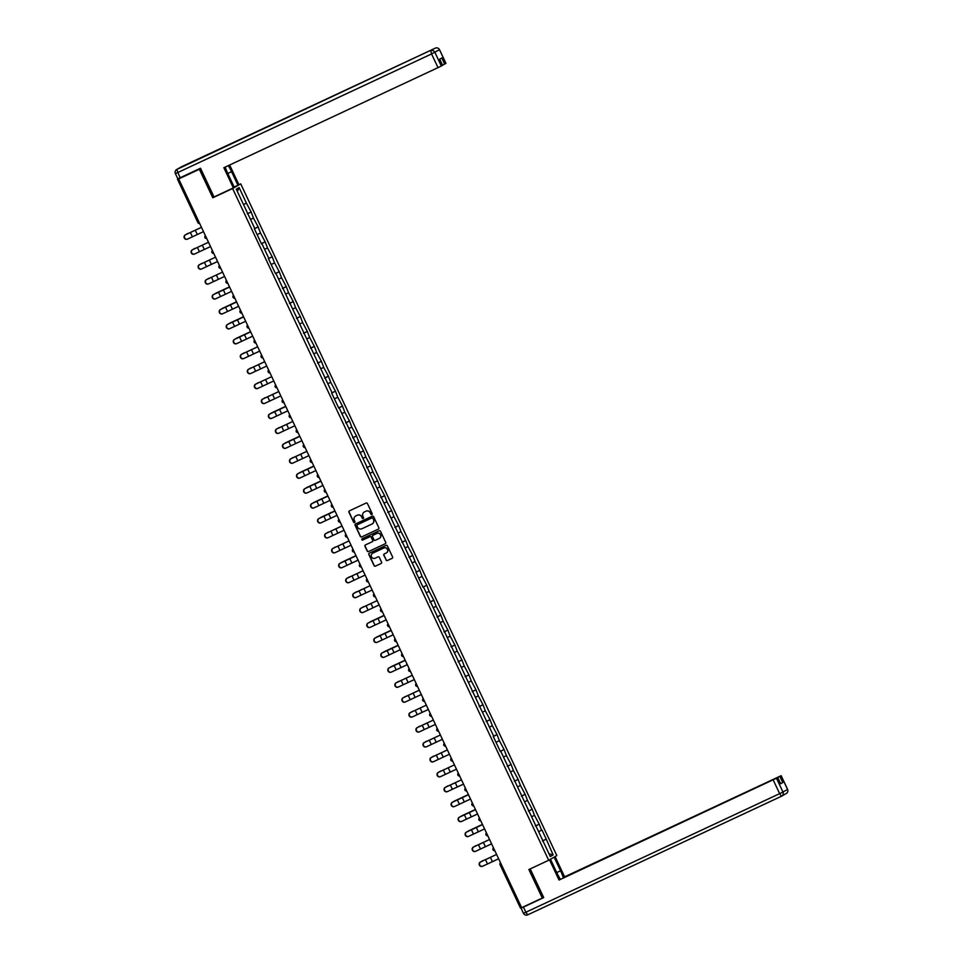 <?xml version="1.0" encoding="UTF-8"?>
<svg xmlns="http://www.w3.org/2000/svg" width="963" height="963" viewBox="0 0 963 963"><rect width="100%" height="100%" fill="white"/><g stroke="black" fill="none" stroke-linecap="round" stroke-linejoin="round"><path stroke-width="1.44" d="M371.814 514.519A0.722 0.71 -119.9 0 0 372.151 513.556L367.457 503.577A1.035 1.023 -119.9 0 0 366.084 503.059L349.425 510.859A1.035 1.023 -119.9 0 0 348.931 512.232L353.638 522.211A0.722 0.71 -119.9 0 0 354.649 522.536A0.722 0.71 -119.9 0 0 354.926 521.609L354.324 520.309A3.322 3.274 -119.9 0 1 355.865 515.915L357.261 515.265A3.322 3.274 -119.9 0 1 361.643 516.89L362.244 518.19A0.722 0.71 -119.9 0 0 363.256 518.515A0.722 0.71 -119.9 0 0 363.545 517.576L362.931 516.288A3.322 3.274 -119.9 0 1 364.483 511.895L365.868 511.245A3.322 3.274 -119.9 0 1 370.249 512.87L370.851 514.158A0.722 0.71 -119.9 0 0 371.814 514.519M386.067 560.033A1.035 1.023 -119.9 0 0 387.427 560.538L392.11 558.359A1.035 1.023 -119.9 0 0 392.591 556.987L387.367 545.901A1.035 1.023 -119.9 0 0 386.007 545.395L369.335 553.183A1.035 1.023 -119.9 0 0 368.853 554.556L374.065 565.642A1.035 1.023 -119.9 0 0 375.438 566.148L381.083 563.511A1.035 1.023 -119.9 0 0 381.565 562.139L379.338 557.384A1.035 1.023 -119.9 0 0 377.965 556.879L375.173 558.191A2.781 2.733 -119.9 0 1 371.562 556.939A2.781 2.733 -119.9 0 1 372.801 553.159L383.78 548.031A2.781 2.733 -119.9 0 1 387.379 549.283A2.781 2.733 -119.9 0 1 386.139 553.063L384.309 553.918A1.035 1.023 -119.9 0 0 383.828 555.29L386.223 559.936A1.035 1.023 -119.9 0 0 387.595 560.442L392.266 558.263M200.641 168.525L199.365 169.259L212.787 197.788L232.601 188.519L548.693 860.272L528.88 869.529L542.301 898.046L521.645 907.7L178.697 178.913L180.213 178.047L178.769 178.877M199.365 169.259L178.697 178.913M378.351 529.132A1.035 1.023 -119.9 0 0 378.844 527.76L373.62 516.674A1.035 1.023 -119.9 0 0 372.26 516.168L355.588 523.956A1.035 1.023 -119.9 0 0 355.106 525.329L360.318 536.415A1.035 1.023 -119.9 0 0 361.691 536.921L378.507 529.048L361.691 536.921M380.493 531.287L385.718 542.374A1.035 1.023 -119.9 0 1 385.236 543.746L368.564 551.534A1.035 1.023 -119.9 0 1 367.192 551.029L364.965 546.286A1.035 1.023 -119.9 0 1 365.446 544.914L372.2 541.748A1.035 1.023 -119.9 0 0 372.693 540.375L371.212 537.234A1.035 1.023 -119.9 0 0 369.84 536.728L362.798 540.014A0.722 0.71 -119.9 0 1 361.859 539.689A0.722 0.71 -119.9 0 1 362.184 538.702L379.133 530.782A1.035 1.023 -119.9 0 1 380.493 531.287M232.601 188.519L240.714 183.849L556.819 855.589L548.693 860.272M542.41 840.904L546.238 839.122L541.952 830.022L538.606 831.683M546.238 839.122L553.135 854.915L550.306 856.54L500.832 751.393M493.357 736.659L500.411 751.646M493.802 736.466L423.539 587.141M416.064 572.407L423.118 587.394M416.51 572.215L339.217 407.963M331.754 393.229L338.795 408.204M332.199 393.036L275.984 273.576M268.508 258.842L275.562 273.817M268.954 258.65L261.924 243.711M254.461 228.977L261.503 243.952M254.906 228.785L236.284 189.205L239.101 187.58L246.42 203.133L243.495 204.541M247.298 213.762L251.126 211.98L246.42 203.133M251.126 211.98L253.45 218.059L250.524 219.48M254.328 228.7L258.156 226.907L253.45 218.059M258.156 226.907L260.479 232.998L257.554 234.406M261.358 243.627L265.174 241.845L260.479 232.998M265.174 241.845L267.497 247.924L264.572 249.345M268.376 258.566L272.204 256.772L267.497 247.924M272.204 256.772L274.527 262.863L271.602 264.271M275.406 273.492L279.234 271.71L274.527 262.863M279.234 271.71L281.557 277.789L278.632 279.198M282.436 288.431L286.252 286.637L281.557 277.789M286.252 286.637L288.587 292.728L285.662 294.136M289.466 303.357L293.282 301.575L288.587 292.728M293.282 301.575L295.605 307.654L292.68 309.063M296.484 318.296L300.312 316.502L295.605 307.654M300.312 316.502L302.635 322.581L299.71 324.001M303.514 333.222L307.341 331.441L302.635 322.581M307.341 331.441L309.665 337.519L306.74 338.928M310.543 348.149L314.359 346.367L309.665 337.519M314.359 346.367L316.683 352.446L313.757 353.866M317.561 363.087L321.389 361.306L316.683 352.446M321.389 361.306L323.712 367.385L320.787 368.793M324.591 378.014L328.419 376.232L323.712 367.385M328.419 376.232L330.742 382.311L327.817 383.731M331.621 392.952L335.437 391.159L330.742 382.311M335.437 391.159L337.772 397.25L334.835 398.658M338.639 407.879L342.467 406.097L337.772 397.25M342.467 406.097L344.79 412.176L341.865 413.596M345.669 422.817L349.497 421.024L344.79 412.176M349.497 421.024L351.82 427.115L348.895 428.523M352.699 437.744L356.515 435.962L351.82 427.115M356.515 435.962L358.85 442.041L355.925 443.449M359.729 452.682L363.545 450.889L358.85 442.041M363.545 450.889L365.868 456.968L362.943 458.388M366.747 467.609L370.574 465.827L365.868 456.968M370.574 465.827L372.898 471.906L369.973 473.315M373.776 482.535L377.604 480.754L372.898 471.906M377.604 480.754L379.928 486.833L377.002 488.253M380.806 497.474L384.622 495.692L379.928 486.833M384.622 495.692L386.945 501.771L384.02 503.18M387.824 512.4L391.652 510.619L386.945 501.771M391.652 510.619L393.975 516.698L391.05 518.118M394.854 527.339L398.682 525.545L393.975 516.698M398.682 525.545L401.005 531.636L398.08 533.045M401.884 542.265L405.7 540.484L401.005 531.636M405.7 540.484L408.035 546.563L405.11 547.983M408.914 557.204L412.73 555.41L408.035 546.563M412.73 555.41L415.053 561.501L412.128 562.91M415.932 572.13L419.76 570.349L415.053 561.501M419.76 570.349L422.083 576.428L419.158 577.836M422.962 587.069L426.79 585.275L422.083 576.428M426.79 585.275L429.113 591.354L426.188 592.775M429.992 601.995L433.807 600.214L429.113 591.354M433.807 600.214L436.131 606.293L433.206 607.701M437.009 616.934L440.837 615.14L436.131 606.293M440.837 615.14L443.161 621.219L440.235 622.64M444.039 631.86L447.867 630.079L443.161 621.219M447.867 630.079L450.19 636.158L447.265 637.566M451.069 646.787L454.885 645.005L450.19 636.158M454.885 645.005L457.22 651.084L454.295 652.505M458.099 661.725L461.915 659.932L457.22 651.084M461.915 659.932L464.238 666.023L461.313 667.431M465.117 676.652L468.945 674.87L464.238 666.023M468.945 674.87L471.268 680.949L468.343 682.37M472.147 691.59L475.975 689.797L471.268 680.949M475.975 689.797L478.298 695.888L475.373 697.296M479.177 706.517L482.993 704.735L478.298 695.888M482.993 704.735L485.316 710.814L482.391 712.223M486.195 721.456L490.023 719.662L485.316 710.814M490.023 719.662L492.346 725.741L489.421 727.161M493.225 736.382L497.052 734.6L492.346 725.741M497.052 734.6L499.376 740.679L496.451 742.088M500.254 751.321L504.07 749.527L499.376 740.679M504.07 749.527L506.406 755.606L503.48 757.026M507.284 766.247L511.1 764.466L506.406 755.606M511.1 764.466L513.423 770.544L510.498 771.953M514.302 781.174L518.13 779.392L513.423 770.544M518.13 779.392L520.453 785.471L517.528 786.891M521.332 796.112L525.16 794.319L520.453 785.471M525.16 794.319L527.483 800.409L524.558 801.818M528.362 811.039L532.178 809.257L527.483 800.409M532.178 809.257L534.501 815.336L531.576 816.756M535.38 825.977L539.208 824.184L534.501 815.336M539.208 824.184L541.531 830.275M538.786 824.436L535.428 826.061M531.757 809.498L528.398 811.123M524.727 794.571L521.368 796.196M517.709 779.633L514.338 781.258M510.679 764.706L507.32 766.331M503.649 749.768L500.291 751.393M496.631 734.841L493.261 736.466M489.601 719.903L486.243 721.528M482.571 704.976L479.213 706.601M475.541 690.05L472.183 691.675M468.524 675.111L465.153 676.736M461.494 660.185L458.135 661.81M454.464 645.246L451.105 646.871M447.446 630.32L444.075 631.945M440.416 615.381L437.058 617.006M433.386 600.455L430.028 602.08M426.368 585.516L422.998 587.141M419.338 570.59L415.968 572.215M412.308 555.663L408.95 557.276M405.279 540.725L401.92 542.35M398.261 525.798L394.89 527.423M391.231 510.859L387.872 512.485M384.201 495.933L380.842 497.558M377.183 480.994L373.813 482.619M370.153 466.068L366.783 467.693M363.123 451.129L359.765 452.754M356.093 436.203L352.735 437.828M349.075 421.264L345.705 422.889M342.046 406.338L338.687 407.963M335.016 391.411L331.657 393.036M327.998 376.473L324.627 378.098M320.968 361.546L317.609 363.171M313.938 346.608L310.58 348.233M306.908 331.681L303.55 333.306M299.89 316.743L296.52 318.368M292.86 301.816L289.502 303.441M285.83 286.878L282.472 288.503M278.813 271.951L275.442 273.576M271.783 257.025L268.424 258.65M264.753 242.086L261.394 243.711M257.723 227.16L254.364 228.785M250.705 212.221L247.335 213.846M180.286 177.686L178.709 178.745M239.101 187.58L237.367 191.517M542.301 898.046L543.577 897.311M521.585 907.567L520.465 908.073L500.086 864.702A1.589 1.565 60.1 0 1 500.507 862.788A1.589 1.589 0 0 0 500.062 864.714L500.074 864.702M227.762 173.448L231.565 171.667L237.969 185.257L240.714 183.849M545.816 839.363L542.446 840.988M553.135 854.915L549.018 853.796M212.787 197.788L215.134 196.428M371.947 514.435A0.722 0.71 -119.9 0 1 371.02 514.061L370.406 512.773A3.322 3.274 -119.9 0 0 366.036 511.148L365.868 511.245M364.315 511.979A3.322 3.274 -119.9 0 1 364.64 511.798L366.036 511.148M355.708 515.999A3.322 3.274 -119.9 0 1 356.033 515.831L357.417 515.181A3.322 3.274 -119.9 0 1 361.799 516.794L362.401 518.094A0.722 0.71 -119.9 0 0 363.328 518.455M349.425 510.847A1.035 1.023 -119.9 0 0 349.1 512.135L353.794 522.115A0.722 0.71 -119.9 0 0 354.721 522.488M355.6 523.956A1.035 1.023 -119.9 0 0 355.263 525.244L360.487 536.331A1.035 1.023 -119.9 0 0 361.847 536.836M372.813 518.323A0.722 0.71 -119.9 0 0 371.85 517.962L357.225 524.799A0.722 0.71 -119.9 0 0 356.888 525.762L357.526 527.122A3.322 3.274 -119.9 0 0 361.907 528.747L371.911 524.077A3.322 3.274 -119.9 0 0 373.451 519.683L372.97 518.226A0.722 0.71 -119.9 0 0 372.019 517.865L371.85 517.962M357.285 524.763A0.722 0.71 -119.9 0 1 357.381 524.703L372.019 517.865M372.224 523.896A3.322 3.274 -119.9 0 0 373.62 519.587L373.451 519.683M372.97 518.226L373.62 519.587M385.236 543.746L368.564 551.534M365.459 544.914A1.035 1.023 -119.9 0 0 365.121 546.19L367.36 550.932A1.035 1.023 -119.9 0 0 368.721 551.438M372.368 541.663A1.035 1.023 -119.9 0 0 372.85 540.291L371.369 537.137A1.035 1.023 -119.9 0 0 369.997 536.632L362.798 540.014M362.22 538.678A0.722 0.71 -119.9 0 0 362.967 539.918M379.217 538.473A2.781 2.733 -119.9 0 0 380.457 534.694A2.781 2.733 -119.9 0 0 376.858 533.454L372.994 535.259A1.035 1.023 -119.9 0 0 372.5 536.632L373.981 539.774A1.035 1.023 -119.9 0 0 375.353 540.279L379.217 538.473M379.506 538.317A2.781 2.733 -119.9 0 0 380.626 534.609A2.781 2.733 -119.9 0 0 377.014 533.358L376.858 533.454M373.15 535.163L372.994 535.259A1.035 1.023 -119.9 0 1 373.15 535.163L377.014 533.358M384.321 553.918A1.035 1.023 -119.9 0 0 383.996 555.194L386.223 559.936M386.428 552.906A2.781 2.733 -119.9 0 0 387.547 549.199A2.781 2.733 -119.9 0 0 383.936 547.947L383.78 548.031M372.681 553.219A2.781 2.733 -119.9 0 1 372.97 553.075L383.936 547.947M369.347 553.171A1.035 1.023 -119.9 0 0 369.01 554.459L374.234 565.546A1.035 1.023 -119.9 0 0 375.594 566.051L381.083 563.511M187.785 233.491A2.383 1.95 63.6 0 1 187.881 233.443L187.171 233.792A2.383 1.95 -116.4 0 0 186.581 234.262M187.388 239.149A2.383 2.299 -112 0 1 184.27 237.909A2.383 2.299 -112 0 1 185.365 234.84L185.69 234.707A2.383 2.299 68 0 0 184.595 237.789A2.383 2.299 68 0 0 187.713 239.017L203.506 231.638M185.69 234.707L201.484 227.328M201.472 227.304L185.365 234.84M225.234 167.068A11.905 2.095 65 0 0 227.918 173.773L234.31 187.364L233.359 187.917L223.849 167.718L438.009 67.639L431.568 53.952L177.782 172.546L180.213 177.722L200.497 168.236L214.015 196.958L233.359 187.917M231.565 171.667A11.905 2.095 65 0 0 228.303 165.636M238.92 184.715L229.651 165.01M234.153 187.039L237.969 185.257M444.689 64.1L441.8 57.973L439.682 59.2L442.607 65.291L441.331 66.038L434.891 52.351A3.178 3.13 -119.9 0 0 430.702 50.798L431.568 53.952L439.525 49.679A3.178 3.178 0 0 0 435.312 48.15L176.927 169.392L435.3 48.15A3.178 3.13 60.1 0 1 439.477 49.703L445.965 63.365L442.535 65.159M441.331 66.038L438.009 67.639M180.213 177.722L177.878 178.757M553.496 857.503L555.109 856.649L564.619 876.836L781.162 775.684L779.886 776.431L782.763 782.558L780.608 783.605M554.158 857.19L560.55 870.793A11.905 2.095 65 0 1 563.367 877.919M548.886 860.152L550.499 859.297L556.891 872.887A11.905 2.095 65 0 0 560.406 879.303M549.548 859.851L559.046 880.05L777.803 777.623L780.644 783.774L782.763 782.558M563.812 877.714L564.619 876.836M554.459 856.95L555.109 856.649M549.849 859.598L550.499 859.297M559.046 880.05L777.803 777.623M521.043 908.157L523.427 907.086L525.858 912.25L523.475 913.321L521.043 908.157L522.56 907.278M776.611 778.14L563.656 877.389M776.563 778.032L779.886 776.431M523.427 907.086L543.71 897.6L530.216 868.903M777.755 777.647L780.68 783.75M194.815 248.418A2.383 1.95 63.6 0 1 194.863 248.394L194.201 248.731A2.383 1.95 -116.4 0 0 193.611 249.188M194.153 248.743L194.863 248.394A2.383 1.95 63.6 0 1 194.911 248.37L194.201 248.731M201.845 263.356A2.383 1.95 63.6 0 1 201.929 263.308L201.231 263.657A2.383 1.95 -116.4 0 0 200.629 264.115M208.875 278.283A2.383 1.95 63.6 0 1 208.959 278.235L208.249 278.584A2.383 1.95 -116.4 0 0 207.659 279.053M215.893 293.209A2.383 1.95 63.6 0 1 215.989 293.173L229.495 286.866M229.507 286.89L215.279 293.522A2.383 1.95 -116.4 0 0 214.689 293.98M222.922 308.148A2.383 1.95 63.6 0 1 222.971 308.124L236.525 301.792M236.537 301.816L222.309 308.449A2.383 1.95 -116.4 0 0 221.719 308.918M222.26 308.473L222.971 308.124A2.383 1.95 63.6 0 1 223.007 308.1L222.309 308.449M194.418 254.076A2.383 2.299 -112 0 1 191.3 252.848A2.383 2.299 -112 0 1 192.383 249.766L192.708 249.634A2.383 2.299 68 0 0 191.625 252.715A2.383 2.299 68 0 0 194.743 253.943L210.536 246.564M192.708 249.634L208.514 242.255L192.383 249.766M201.448 269.002A2.383 2.299 -112 0 1 198.318 267.774A2.383 2.299 -112 0 1 199.413 264.705L199.738 264.572A2.383 2.299 68 0 0 198.643 267.642A2.383 2.299 68 0 0 201.773 268.882L217.566 261.503M199.738 264.572L215.531 257.193L199.413 264.705M208.465 283.941A2.383 2.299 -112 0 1 205.348 282.713A2.383 2.299 -112 0 1 206.443 279.631L206.768 279.499A2.383 2.299 68 0 0 205.673 282.58A2.383 2.299 68 0 0 208.79 283.808L224.584 276.429M206.768 279.499L222.561 272.12L206.443 279.631M215.495 298.867A2.383 2.299 -112 0 1 212.378 297.639A2.383 2.299 -112 0 1 213.473 294.558L213.798 294.437A2.383 2.299 68 0 0 212.703 297.507A2.383 2.299 68 0 0 215.82 298.735L231.614 291.368M213.798 294.437L229.591 287.058M229.579 287.034L213.473 294.558M222.525 313.806A2.383 2.299 -112 0 1 219.395 312.578A2.383 2.299 -112 0 1 220.491 309.496L220.816 309.364A2.383 2.299 68 0 0 219.72 312.445A2.383 2.299 68 0 0 222.85 313.673L238.643 306.294M220.816 309.364L236.609 301.985L220.491 309.496M229.952 323.074A2.383 1.95 63.6 0 1 230.037 323.038L243.555 316.731M243.555 316.743L229.326 323.387A2.383 1.95 -116.4 0 0 228.737 323.845M229.543 328.732A2.383 2.299 -112 0 1 226.425 327.504A2.383 2.299 -112 0 1 227.521 324.423L227.846 324.29A2.383 2.299 68 0 0 226.75 327.372A2.383 2.299 68 0 0 229.868 328.6L245.673 321.233M227.846 324.29L243.639 316.923M243.627 316.899L227.521 324.423M236.97 338.013A2.383 1.95 63.6 0 1 237.067 337.965L250.573 331.657M250.585 331.681L236.356 338.314A2.383 1.95 -116.4 0 0 235.766 338.783M236.573 343.671A2.383 2.299 -112 0 1 233.455 342.443A2.383 2.299 -112 0 1 234.551 339.361L234.876 339.229A2.383 2.299 68 0 0 233.78 342.31A2.383 2.299 68 0 0 236.898 343.538L252.691 336.159M234.876 339.229L250.669 331.85M250.657 331.826L234.551 339.361M244 352.94A2.383 1.95 63.6 0 1 244.096 352.903L243.386 353.252A2.383 1.95 -116.4 0 0 242.796 353.71M243.603 358.597A2.383 2.299 -112 0 1 240.485 357.369A2.383 2.299 -112 0 1 241.569 354.288L241.894 354.155A2.383 2.299 68 0 0 240.798 357.237A2.383 2.299 68 0 0 243.928 358.465L259.721 351.086M241.894 354.155L257.699 346.788M257.687 346.764L241.569 354.288M251.03 367.878A2.383 1.95 63.6 0 1 251.114 367.83L250.416 368.179A2.383 1.95 -116.4 0 0 249.814 368.648M250.633 373.536A2.383 2.299 -112 0 1 247.503 372.296A2.383 2.299 -112 0 1 248.598 369.226L248.923 369.094A2.383 2.299 68 0 0 247.828 372.175A2.383 2.299 68 0 0 250.946 373.403L266.751 366.024M248.923 369.094L264.717 361.715M264.705 361.691L248.598 369.226M257.386 383.13L258.096 382.78A2.383 1.95 63.6 0 1 258.144 382.756L257.434 383.118A2.383 1.95 -116.4 0 0 256.844 383.575M257.651 388.462A2.383 2.299 -112 0 1 254.533 387.234A2.383 2.299 -112 0 1 255.628 384.153L255.953 384.02A2.383 2.299 68 0 0 254.858 387.102A2.383 2.299 68 0 0 257.976 388.33L273.769 380.951M255.953 384.02L271.747 376.653L255.628 384.153M265.078 397.743A2.383 1.95 63.6 0 1 265.174 397.695L264.464 398.044A2.383 1.95 -116.4 0 0 263.874 398.501M264.681 403.389A2.383 2.299 -112 0 1 261.563 402.161A2.383 2.299 -112 0 1 262.658 399.091L262.983 398.959A2.383 2.299 68 0 0 261.888 402.028A2.383 2.299 68 0 0 265.006 403.268L280.799 395.889M262.983 398.959L278.776 391.58L262.658 399.091M272.108 412.67A2.383 1.95 63.6 0 1 272.156 412.646L285.71 406.326L271.494 412.983A2.383 1.95 -116.4 0 0 270.904 413.44M271.446 412.995L272.156 412.646A2.383 1.95 63.6 0 1 272.192 412.621L271.494 412.983M271.71 418.327A2.383 2.299 -112 0 1 268.581 417.099A2.383 2.299 -112 0 1 269.676 414.018L270.001 413.885A2.383 2.299 68 0 0 268.906 416.967A2.383 2.299 68 0 0 272.035 418.195L287.829 410.816M270.001 413.885L285.794 406.506L269.676 414.018M279.222 427.56L279.174 427.584A2.383 1.95 63.6 0 1 279.222 427.56L278.512 427.909A2.383 1.95 -116.4 0 0 277.922 428.366M278.728 433.254A2.383 2.299 -112 0 1 275.611 432.026A2.383 2.299 -112 0 1 276.706 428.944L277.031 428.824A2.383 2.299 68 0 0 275.936 431.893A2.383 2.299 68 0 0 279.053 433.121L294.847 425.754M277.031 428.824L292.824 421.445L276.706 428.944M286.155 442.535A2.383 1.95 63.6 0 1 286.252 442.486L299.758 436.179M299.77 436.203L285.542 442.836A2.383 1.95 -116.4 0 0 284.952 443.305M285.758 448.192A2.383 2.299 -112 0 1 282.641 446.964A2.383 2.299 -112 0 1 283.736 443.883L284.061 443.75A2.383 2.299 68 0 0 282.966 446.832A2.383 2.299 68 0 0 286.083 448.06L301.876 440.681M284.061 443.75L299.854 436.371L283.736 443.883M293.185 457.461A2.383 1.95 63.6 0 1 293.282 457.425L292.571 457.774A2.383 1.95 -116.4 0 0 291.982 458.232M292.788 463.119A2.383 2.299 -112 0 1 289.658 461.891A2.383 2.299 -112 0 1 290.754 458.809L291.079 458.689A2.383 2.299 68 0 0 289.983 461.759A2.383 2.299 68 0 0 293.113 462.986L308.906 455.619M291.079 458.689L306.884 451.31L290.754 458.809M300.215 472.4A2.383 1.95 63.6 0 1 300.251 472.376L313.818 466.044M313.83 466.068L299.589 472.701A2.383 1.95 -116.4 0 0 298.999 473.17M299.553 472.725L300.251 472.376A2.383 1.95 63.6 0 1 300.3 472.351L299.589 472.701M299.806 478.057A2.383 2.299 -112 0 1 296.688 476.829A2.383 2.299 -112 0 1 297.784 473.748L298.109 473.615A2.383 2.299 68 0 0 297.013 476.697A2.383 2.299 68 0 0 300.131 477.925L315.936 470.546M298.109 473.615L313.902 466.236L297.784 473.748M307.233 487.326A2.383 1.95 63.6 0 1 307.329 487.29L320.848 480.982M320.848 480.994L306.619 487.639A2.383 1.95 -116.4 0 0 306.029 488.097M306.836 492.984A2.383 2.299 -112 0 1 303.718 491.756A2.383 2.299 -112 0 1 304.814 488.674L305.139 488.542A2.383 2.299 68 0 0 304.043 491.624A2.383 2.299 68 0 0 307.161 492.851L322.954 485.472M305.139 488.542L320.932 481.175M320.92 481.151L304.814 488.674M314.263 502.265A2.383 1.95 63.6 0 1 314.359 502.217L327.865 495.909M327.877 495.933L313.649 502.566A2.383 1.95 -116.4 0 0 313.059 503.035M313.866 507.922A2.383 2.299 -112 0 1 310.748 506.694A2.383 2.299 -112 0 1 311.843 503.613L312.168 503.48A2.383 2.299 68 0 0 311.073 506.562A2.383 2.299 68 0 0 314.191 507.79L329.984 500.411M312.168 503.48L327.962 496.101M327.95 496.077L311.843 503.613M321.293 517.191A2.383 1.95 63.6 0 1 321.377 517.143L334.895 510.847L320.679 517.504A2.383 1.95 -116.4 0 0 320.077 517.962M320.896 522.849A2.383 2.299 -112 0 1 317.766 521.621A2.383 2.299 -112 0 1 318.861 518.539L319.186 518.407A2.383 2.299 68 0 0 318.091 521.489A2.383 2.299 68 0 0 321.221 522.716L337.014 515.337M319.186 518.407L334.98 511.04M334.98 511.016L318.861 518.539M328.323 532.13A2.383 1.95 63.6 0 1 328.407 532.082L327.697 532.431A2.383 1.95 -116.4 0 0 327.107 532.9M327.914 537.775A2.383 2.299 -112 0 1 324.796 536.547A2.383 2.299 -112 0 1 325.891 533.478L326.216 533.346A2.383 2.299 68 0 0 325.121 536.427A2.383 2.299 68 0 0 328.239 537.655L344.032 530.276M326.216 533.346L342.009 525.967M341.997 525.942L325.891 533.478M334.679 547.381L335.389 547.032A2.383 1.95 63.6 0 1 335.437 547.008L334.727 547.369A2.383 1.95 -116.4 0 0 334.137 547.827M334.943 552.714A2.383 2.299 -112 0 1 331.826 551.486A2.383 2.299 -112 0 1 332.921 548.404L333.246 548.272A2.383 2.299 68 0 0 332.151 551.354A2.383 2.299 68 0 0 335.268 552.581L351.062 545.202M333.246 548.272L349.039 540.893L332.921 548.404M342.371 561.983A2.383 1.95 63.6 0 1 342.467 561.947L355.973 555.639M355.985 555.663L341.757 562.296A2.383 1.95 -116.4 0 0 341.167 562.753M341.973 567.64A2.383 2.299 -112 0 1 338.844 566.413A2.383 2.299 -112 0 1 339.939 563.343L340.264 563.211A2.383 2.299 68 0 0 339.169 566.28A2.383 2.299 68 0 0 342.298 567.508L358.092 560.141M340.264 563.211L356.069 555.832L339.939 563.343M349.4 576.921A2.383 1.95 63.6 0 1 349.485 576.873L348.775 577.222A2.383 1.95 -116.4 0 0 348.185 577.692M348.991 582.579A2.383 2.299 -112 0 1 345.873 581.351A2.383 2.299 -112 0 1 346.969 578.269L347.294 578.137A2.383 2.299 68 0 0 346.199 581.219A2.383 2.299 68 0 0 349.316 582.446L365.121 575.067M347.294 578.137L363.087 570.758M363.075 570.746L346.969 578.269M356.418 591.848A2.383 1.95 63.6 0 1 356.466 591.824L355.804 592.161A2.383 1.95 -116.4 0 0 355.215 592.618M355.756 592.185L356.466 591.824A2.383 1.95 63.6 0 1 356.515 591.812L355.804 592.161M356.021 597.505A2.383 2.299 -112 0 1 352.903 596.278A2.383 2.299 -112 0 1 353.999 593.196L354.324 593.076A2.383 2.299 68 0 0 353.228 596.145A2.383 2.299 68 0 0 356.346 597.373L372.139 590.006M354.324 593.076L370.117 585.697L353.999 593.196M363.448 606.786A2.383 1.95 63.6 0 1 363.545 606.738L362.834 607.087A2.383 1.95 -116.4 0 0 362.244 607.557M363.051 612.444A2.383 2.299 -112 0 1 359.933 611.216A2.383 2.299 -112 0 1 361.017 608.135L361.342 608.002A2.383 2.299 68 0 0 360.258 611.084A2.383 2.299 68 0 0 363.376 612.312L379.169 604.933M361.342 608.002L377.147 600.623L361.017 608.135M370.478 621.713A2.383 1.95 63.6 0 1 370.562 621.677L384.081 615.369M384.093 615.381L369.864 622.026A2.383 1.95 -116.4 0 0 369.262 622.483M370.081 627.37A2.383 2.299 -112 0 1 366.951 626.143A2.383 2.299 -112 0 1 368.047 623.061L368.372 622.929A2.383 2.299 68 0 0 367.276 626.01A2.383 2.299 68 0 0 370.406 627.238L386.199 619.859M368.372 622.929L384.165 615.562L368.047 623.061M377.508 636.651A2.383 1.95 63.6 0 1 377.592 636.603L391.11 630.296M391.11 630.32L376.882 636.952A2.383 1.95 -116.4 0 0 376.292 637.422M377.099 642.309A2.383 2.299 -112 0 1 373.981 641.081A2.383 2.299 -112 0 1 375.076 638L375.401 637.867A2.383 2.299 68 0 0 374.306 640.949A2.383 2.299 68 0 0 377.424 642.177L393.217 634.798M375.401 637.867L391.195 630.488M391.183 630.464L375.076 638M384.526 651.578A2.383 1.95 63.6 0 1 384.574 651.554L398.128 645.234M398.14 645.246L383.912 651.891A2.383 1.95 -116.4 0 0 383.322 652.348M383.864 651.903L384.574 651.554A2.383 1.95 63.6 0 1 384.622 651.53L383.912 651.891M384.129 657.235A2.383 2.299 -112 0 1 381.011 656.008A2.383 2.299 -112 0 1 382.106 652.926L382.431 652.794A2.383 2.299 68 0 0 381.336 655.875A2.383 2.299 68 0 0 384.454 657.103L400.247 649.724M382.431 652.794L398.225 645.427M398.213 645.403L382.106 652.926M405.17 660.185L390.942 666.817A2.383 1.95 -116.4 0 0 390.894 666.841L391.604 666.492A2.383 1.95 63.6 0 1 391.64 666.468L405.158 660.161M391.64 666.468L390.942 666.817A2.383 1.95 -116.4 0 0 390.352 667.287M391.159 672.162A2.383 2.299 -112 0 1 388.029 670.934A2.383 2.299 -112 0 1 389.124 667.865L389.449 667.732A2.383 2.299 68 0 0 388.354 670.814A2.383 2.299 68 0 0 391.484 672.042L407.277 664.663M389.449 667.732L405.242 660.353M405.242 660.329L389.124 667.865M398.586 681.443A2.383 1.95 63.6 0 1 398.67 681.395L397.96 681.756A2.383 1.95 -116.4 0 0 397.37 682.213M398.176 687.101A2.383 2.299 -112 0 1 395.059 685.873A2.383 2.299 -112 0 1 396.154 682.791L396.479 682.659A2.383 2.299 68 0 0 395.384 685.74A2.383 2.299 68 0 0 398.501 686.968L414.307 679.589M396.479 682.659L412.272 675.28M412.26 675.268L396.154 682.791M405.604 696.381A2.383 1.95 63.6 0 1 405.7 696.333L404.99 696.682A2.383 1.95 -116.4 0 0 404.4 697.14M405.206 702.027A2.383 2.299 -112 0 1 402.089 700.799A2.383 2.299 -112 0 1 403.184 697.73L403.509 697.597A2.383 2.299 68 0 0 402.414 700.667A2.383 2.299 68 0 0 405.531 701.895L421.325 694.528M403.509 697.597L419.302 690.218M419.29 690.194L403.184 697.73M412.633 711.308A2.383 1.95 63.6 0 1 412.73 711.26L412.02 711.609A2.383 1.95 -116.4 0 0 411.43 712.078M412.236 716.966A2.383 2.299 -112 0 1 409.119 715.738A2.383 2.299 -112 0 1 410.202 712.656L410.527 712.524A2.383 2.299 68 0 0 409.444 715.605A2.383 2.299 68 0 0 412.561 716.833L428.354 709.454M410.527 712.524L426.332 705.145L410.202 712.656M419.001 726.571L419.712 726.21A2.383 1.95 63.6 0 1 419.748 726.198L419.049 726.547A2.383 1.95 -116.4 0 0 418.448 727.005M419.266 731.892A2.383 2.299 -112 0 1 416.136 730.664A2.383 2.299 -112 0 1 417.232 727.583L417.557 727.462A2.383 2.299 68 0 0 416.461 730.532A2.383 2.299 68 0 0 419.591 731.76L435.384 724.393M417.557 727.462L433.35 720.083L417.232 727.583M426.693 741.173A2.383 1.95 63.6 0 1 426.778 741.125L426.067 741.474A2.383 1.95 -116.4 0 0 425.477 741.943M426.284 746.831A2.383 2.299 -112 0 1 423.166 745.603A2.383 2.299 -112 0 1 424.262 742.521L424.587 742.389A2.383 2.299 68 0 0 423.491 745.47A2.383 2.299 68 0 0 426.609 746.698L442.402 739.319M424.587 742.389L440.38 735.01L424.262 742.521M433.711 756.099A2.383 1.95 63.6 0 1 433.807 756.063L433.097 756.412A2.383 1.95 -116.4 0 0 432.507 756.87M433.314 761.757A2.383 2.299 -112 0 1 430.196 760.529A2.383 2.299 -112 0 1 431.292 757.448L431.617 757.315A2.383 2.299 68 0 0 430.521 760.397A2.383 2.299 68 0 0 433.639 761.625L449.432 754.246M431.617 757.315L447.41 749.948M447.398 749.924L431.292 757.448M440.741 771.038A2.383 1.95 63.6 0 1 440.789 771.014L440.127 771.339A2.383 1.95 -116.4 0 0 439.537 771.808M440.079 771.363L440.789 771.014A2.383 1.95 63.6 0 1 440.825 770.99L440.127 771.339M440.344 776.696A2.383 2.299 -112 0 1 437.214 775.468A2.383 2.299 -112 0 1 438.309 772.386L438.634 772.254A2.383 2.299 68 0 0 437.539 775.335A2.383 2.299 68 0 0 440.669 776.563L456.462 769.184M438.634 772.254L454.428 764.875L438.309 772.386M447.771 785.964A2.383 1.95 63.6 0 1 447.855 785.916L447.145 786.277A2.383 1.95 -116.4 0 0 446.555 786.735M447.362 791.622A2.383 2.299 -112 0 1 444.244 790.394A2.383 2.299 -112 0 1 445.339 787.313L445.664 787.18A2.383 2.299 68 0 0 444.569 790.262A2.383 2.299 68 0 0 447.687 791.49L463.492 784.111M445.664 787.18L461.458 779.813L445.339 787.313M454.789 800.903A2.383 1.95 63.6 0 1 454.885 800.855L468.391 794.547M468.403 794.571L454.175 801.204A2.383 1.95 -116.4 0 0 453.585 801.673M454.392 806.549A2.383 2.299 -112 0 1 451.274 805.321A2.383 2.299 -112 0 1 452.369 802.251L452.694 802.119A2.383 2.299 68 0 0 451.599 805.2A2.383 2.299 68 0 0 454.717 806.428L470.51 799.049M452.694 802.119L468.487 794.74L452.369 802.251M461.819 815.83A2.383 1.95 63.6 0 1 461.915 815.781L475.421 809.486M475.433 809.498L461.205 816.143A2.383 1.95 -116.4 0 0 460.615 816.6M461.421 821.487A2.383 2.299 -112 0 1 458.304 820.259A2.383 2.299 -112 0 1 459.387 817.178L459.712 817.045A2.383 2.299 68 0 0 458.617 820.127A2.383 2.299 68 0 0 461.746 821.355L477.54 813.976M459.712 817.045L475.517 809.666M475.505 809.654L459.387 817.178M468.849 830.768A2.383 1.95 63.6 0 1 468.933 830.72L482.451 824.412M482.463 824.436L468.235 831.069A2.383 1.95 -116.4 0 0 467.633 831.526M468.451 836.414A2.383 2.299 -112 0 1 465.322 835.186A2.383 2.299 -112 0 1 466.417 832.116L466.742 831.984A2.383 2.299 68 0 0 465.647 835.053A2.383 2.299 68 0 0 468.776 836.293L484.57 828.914M466.742 831.984L482.535 824.605M482.523 824.581L466.417 832.116M475.204 846.02L475.915 845.67A2.383 1.95 63.6 0 1 475.963 845.646L475.253 845.995A2.383 1.95 -116.4 0 0 474.663 846.465M475.469 851.352A2.383 2.299 -112 0 1 472.351 850.124A2.383 2.299 -112 0 1 473.447 847.043L473.772 846.91A2.383 2.299 68 0 0 472.677 849.992A2.383 2.299 68 0 0 475.794 851.22L491.587 843.841M473.772 846.91L489.565 839.531M489.553 839.519L473.447 847.043M482.896 860.621A2.383 1.95 63.6 0 1 482.993 860.585L482.282 860.934A2.383 1.95 -116.4 0 0 481.693 861.391M482.499 866.279A2.383 2.299 -112 0 1 479.381 865.051A2.383 2.299 -112 0 1 480.477 861.969L480.802 861.849A2.383 2.299 68 0 0 479.706 864.918A2.383 2.299 68 0 0 482.824 866.146L498.617 858.779M480.802 861.849L496.595 854.47M496.583 854.446L480.477 861.969M177.517 179.287L197.921 222.646L177.541 179.274M197.945 222.634A1.589 1.565 -119.9 0 0 199.69 223.512A1.589 1.589 0 0 1 197.921 222.646L199.04 222.14M501.181 864.208L500.062 864.714L520.465 908.073M204.963 237.56A1.589 1.565 60.1 0 1 205.396 235.658A1.589 1.589 0 0 0 206.72 238.451A1.589 1.565 -119.9 0 1 204.975 237.572M211.992 252.487A1.589 1.565 60.1 0 1 212.426 250.585A1.589 1.589 0 0 0 211.968 252.511A1.589 1.565 -119.9 0 0 213.738 253.377A1.589 1.589 0 0 1 211.968 252.511M219.022 267.425A1.589 1.565 60.1 0 1 219.456 265.511A1.589 1.589 0 0 0 218.998 267.437A1.589 1.565 -119.9 0 0 220.768 268.316A1.589 1.589 0 0 1 218.998 267.437M226.052 282.352A1.589 1.565 60.1 0 1 226.474 280.45A1.589 1.589 0 0 0 227.798 283.242A1.589 1.565 -119.9 0 1 226.052 282.364M233.07 297.29A1.589 1.565 60.1 0 1 233.503 295.376A1.589 1.589 0 0 0 234.816 298.181A1.589 1.565 -119.9 0 1 233.082 297.29M240.1 312.217A1.589 1.565 60.1 0 1 240.533 310.315A1.589 1.589 0 0 0 240.076 312.229A1.589 1.565 -119.9 0 0 241.845 313.107A1.589 1.589 0 0 1 240.076 312.229M247.13 327.155A1.589 1.565 60.1 0 1 247.563 325.241A1.589 1.589 0 0 0 247.106 327.167A1.589 1.565 -119.9 0 0 248.875 328.034A1.589 1.589 0 0 1 247.106 327.167M254.148 342.082A1.589 1.565 60.1 0 1 254.581 340.18A1.589 1.589 0 0 0 255.905 342.972A1.589 1.565 -119.9 0 1 254.16 342.094M261.178 357.02A1.589 1.565 60.1 0 1 261.611 355.106A1.589 1.589 0 0 0 261.154 357.032A1.589 1.565 -119.9 0 0 262.923 357.899A1.589 1.589 0 0 1 261.154 357.032M268.208 371.947A1.589 1.565 60.1 0 1 268.641 370.045A1.589 1.589 0 0 0 268.183 371.959A1.589 1.565 -119.9 0 0 269.953 372.837A1.589 1.589 0 0 1 268.183 371.959M275.237 386.873A1.589 1.565 60.1 0 1 275.659 384.971A1.589 1.589 0 0 0 275.213 386.897A1.589 1.565 -119.9 0 0 276.983 387.764A1.589 1.589 0 0 1 275.213 386.897M282.255 401.812A1.589 1.565 60.1 0 1 282.689 399.91A1.589 1.589 0 0 0 284.001 402.703A1.589 1.565 -119.9 0 1 282.267 401.812M289.285 416.738A1.589 1.565 60.1 0 1 289.719 414.836A1.589 1.589 0 0 0 289.261 416.762A1.589 1.565 -119.9 0 0 291.031 417.629A1.589 1.589 0 0 1 289.261 416.762M296.315 431.677A1.589 1.565 60.1 0 1 296.748 429.763A1.589 1.589 0 0 0 296.291 431.689A1.589 1.565 -119.9 0 0 298.061 432.568A1.589 1.589 0 0 1 296.291 431.689M303.333 446.603A1.589 1.565 60.1 0 1 303.766 444.701A1.589 1.589 0 0 0 303.321 446.615A1.589 1.565 -119.9 0 0 305.078 447.494A1.589 1.589 0 0 1 303.321 446.615M310.363 461.542A1.589 1.565 60.1 0 1 310.796 459.628A1.589 1.589 0 0 0 312.108 462.433A1.589 1.565 -119.9 0 1 310.363 461.542M317.393 476.468A1.589 1.565 60.1 0 1 317.826 474.566A1.589 1.589 0 0 0 317.369 476.48A1.589 1.565 -119.9 0 0 319.138 477.359A1.589 1.589 0 0 1 317.369 476.48M324.423 491.407A1.589 1.565 60.1 0 1 324.844 489.493A1.589 1.589 0 0 0 324.399 491.419A1.589 1.565 -119.9 0 0 326.168 492.286A1.589 1.589 0 0 1 324.399 491.419M331.441 506.333A1.589 1.565 60.1 0 1 331.874 504.431A1.589 1.589 0 0 0 333.186 507.224A1.589 1.565 -119.9 0 1 331.453 506.345M338.47 521.26A1.589 1.565 60.1 0 1 338.904 519.358A1.589 1.589 0 0 0 340.216 522.151A1.589 1.565 -119.9 0 1 338.47 521.272M345.922 534.284A1.589 1.589 0 0 0 345.476 536.21A1.589 1.565 60.1 0 1 345.934 534.296M345.5 536.21A1.589 1.565 -119.9 0 0 347.246 537.089A1.589 1.589 0 0 1 345.476 536.21M352.518 551.125A1.589 1.565 60.1 0 1 352.952 549.223A1.589 1.589 0 0 0 352.506 551.149A1.589 1.565 -119.9 0 0 354.264 552.016A1.589 1.589 0 0 1 352.506 551.149M359.548 566.063A1.589 1.565 60.1 0 1 359.981 564.149A1.589 1.589 0 0 0 361.294 566.954A1.589 1.565 -119.9 0 1 359.548 566.063M366.578 580.99A1.589 1.565 60.1 0 1 367.011 579.088A1.589 1.589 0 0 0 368.323 581.881A1.589 1.565 -119.9 0 1 366.578 581.002M373.596 595.928A1.589 1.565 60.1 0 1 374.029 594.015A1.589 1.589 0 0 0 373.584 595.941A1.589 1.565 -119.9 0 0 375.353 596.807A1.589 1.589 0 0 1 373.584 595.941M380.626 610.855A1.589 1.565 60.1 0 1 381.059 608.953A1.589 1.589 0 0 0 380.602 610.867A1.589 1.565 -119.9 0 0 382.371 611.746A1.589 1.589 0 0 1 380.602 610.867M387.656 625.794A1.589 1.565 60.1 0 1 388.089 623.88A1.589 1.589 0 0 0 389.401 626.684A1.589 1.565 -119.9 0 1 387.656 625.794M394.686 640.72A1.589 1.565 60.1 0 1 395.107 638.818A1.589 1.589 0 0 0 396.431 641.611A1.589 1.565 -119.9 0 1 394.686 640.732M401.703 655.647A1.589 1.565 60.1 0 1 402.137 653.745A1.589 1.589 0 0 0 401.691 655.671A1.589 1.565 -119.9 0 0 403.449 656.537A1.589 1.589 0 0 1 401.691 655.671M408.733 670.585A1.589 1.565 60.1 0 1 409.167 668.683A1.589 1.589 0 0 0 408.709 670.597A1.589 1.565 -119.9 0 0 410.479 671.476A1.589 1.589 0 0 1 408.709 670.597M415.763 685.512A1.589 1.565 60.1 0 1 416.197 683.61A1.589 1.589 0 0 0 417.509 686.402A1.589 1.565 -119.9 0 1 415.763 685.524M422.781 700.45A1.589 1.565 60.1 0 1 423.214 698.536A1.589 1.589 0 0 0 424.539 701.341A1.589 1.565 -119.9 0 1 422.793 700.45M429.811 715.377A1.589 1.565 60.1 0 1 430.244 713.475A1.589 1.589 0 0 0 429.787 715.389A1.589 1.565 -119.9 0 0 431.556 716.267A1.589 1.589 0 0 1 429.787 715.389M436.841 730.315A1.589 1.565 60.1 0 1 437.274 728.401A1.589 1.589 0 0 0 436.817 730.327A1.589 1.565 -119.9 0 0 438.586 731.194A1.589 1.589 0 0 1 436.817 730.327M443.871 745.242A1.589 1.565 60.1 0 1 444.292 743.34A1.589 1.589 0 0 0 445.616 746.132A1.589 1.565 -119.9 0 1 443.871 745.254M450.889 760.18A1.589 1.565 60.1 0 1 451.322 758.266A1.589 1.589 0 0 0 452.634 761.071A1.589 1.565 -119.9 0 1 450.901 760.18M457.919 775.107A1.589 1.565 60.1 0 1 458.352 773.205A1.589 1.589 0 0 0 457.894 775.119A1.589 1.565 -119.9 0 0 459.664 775.997A1.589 1.589 0 0 1 457.894 775.119M464.948 790.033A1.589 1.565 60.1 0 1 465.382 788.131A1.589 1.589 0 0 0 466.694 790.924A1.589 1.565 -119.9 0 1 464.948 790.045M471.966 804.972A1.589 1.565 60.1 0 1 472.4 803.07A1.589 1.589 0 0 0 473.724 805.862A1.589 1.565 -119.9 0 1 471.978 804.984M478.996 819.898A1.589 1.565 60.1 0 1 479.43 817.996A1.589 1.589 0 0 0 478.972 819.922A1.589 1.565 -119.9 0 0 480.742 820.789A1.589 1.589 0 0 1 478.972 819.922M486.026 834.837A1.589 1.565 60.1 0 1 486.459 832.923A1.589 1.589 0 0 0 486.002 834.849A1.589 1.565 -119.9 0 0 487.772 835.728A1.589 1.589 0 0 1 486.002 834.849M493.056 849.763A1.589 1.565 60.1 0 1 493.477 847.861A1.589 1.589 0 0 0 493.032 849.775A1.589 1.565 -119.9 0 0 494.801 850.654A1.589 1.589 0 0 1 493.032 849.775M187.881 233.443L187.171 233.792M195.272 230.181L197.295 234.491M190.361 232.48L192.395 236.79M181.285 166.876A3.178 3.13 -119.9 0 1 181.513 166.755L181.538 166.743A3.178 3.178 0 0 0 181.285 166.876L176.686 169.512A3.178 3.13 60.1 0 1 176.927 169.392L177.782 172.546L175.447 173.593A3.178 3.13 60.1 0 1 176.686 169.512A3.178 3.178 0 0 0 175.398 173.617L177.83 178.793M781.462 796.257L527.688 914.85L525.858 912.25L779.645 793.656L773.205 779.97M776.527 778.357L782.967 792.055L787.553 789.407L781.113 775.721M556.746 872.562L560.55 870.793M782.967 792.055L779.645 793.656L781.475 796.245A3.178 3.13 -119.9 0 0 782.967 792.055M787.553 789.407A3.178 3.13 60.1 0 1 786.314 793.476A3.178 3.178 0 0 0 787.602 789.371L781.162 775.684M527.688 914.85A3.178 3.13 60.1 0 1 523.523 913.309L523.475 913.321A3.178 3.178 0 0 0 527.688 914.85L781.475 796.245A3.178 3.178 0 0 0 781.715 796.124L786.314 793.476M208.959 278.235L208.249 278.584M215.989 293.173L215.279 293.522M202.29 245.12L204.325 249.429M197.391 247.419L199.413 251.716M209.32 260.046L211.342 264.356M204.421 262.345L206.443 266.655M216.35 274.985L218.372 279.294M211.439 277.272L213.473 281.581M223.38 289.911L225.402 294.221M218.469 292.21L220.503 296.52M230.398 304.85L232.432 309.147M225.498 307.137L227.521 311.446M237.428 319.776L239.45 324.086M232.528 322.075L234.551 326.385M237.067 337.965L236.356 338.314M244.458 334.715L246.48 339.012M239.546 337.002L241.581 341.311M244.096 352.903L243.386 353.252M251.475 349.641L253.51 353.951M246.576 351.94L248.598 356.238M251.114 367.83L250.416 368.179M258.505 364.568L260.528 368.877M253.606 366.867L255.628 371.176M258.144 382.756L257.434 383.118M265.535 379.506L267.558 383.816M260.624 381.805L262.658 386.103M265.174 397.695L264.464 398.044M272.565 394.433L274.587 398.742M267.654 396.732L269.688 401.041M279.583 409.371L281.617 413.681M274.684 411.658L276.706 415.968M286.613 424.298L288.635 428.607M281.714 426.597L283.736 430.906M286.252 442.486L285.542 442.836M293.643 439.236L295.665 443.546M288.731 441.523L290.766 445.833M293.282 457.425L292.571 457.774M300.661 454.163L302.695 458.472M295.761 456.462L297.784 460.771M307.691 469.101L309.713 473.399M302.791 471.389L304.814 475.698M314.72 484.028L316.743 488.337M309.809 486.327L311.843 490.636M314.359 502.217L313.649 502.566M321.738 498.954L323.773 503.264M316.839 501.254L318.873 505.563M321.377 517.143L320.679 517.504M328.768 513.893L330.803 518.202M323.869 516.192L325.891 520.489M328.407 532.082L327.697 532.431M335.798 528.819L337.82 533.129M330.899 531.119L332.921 535.428M335.437 547.008L334.727 547.369M342.828 543.758L344.85 548.067M337.917 546.045L339.951 550.355M342.467 561.947L341.757 562.296M349.846 558.684L351.88 562.994M344.947 560.984L346.969 565.293M349.485 576.873L348.775 577.222M356.876 573.623L358.898 577.932M351.976 575.91L353.999 580.22M363.906 588.549L365.928 592.859M358.994 590.849L361.029 595.158M370.924 603.488L372.958 607.785M366.024 605.775L368.047 610.085M370.562 621.677L369.864 622.026M377.953 618.415L379.988 622.724M373.054 620.714L375.076 625.023M377.592 636.603L376.882 636.952M384.983 633.341L387.006 637.65M380.084 635.64L382.106 639.95M392.013 648.28L394.036 652.589M387.102 650.579L389.136 654.876M399.031 663.206L401.065 667.515M394.132 665.505L396.154 669.815M398.67 681.395L397.96 681.756M406.061 678.145L408.083 682.454M401.162 680.432L403.184 684.741M405.7 696.333L404.99 696.682M413.091 693.071L415.113 697.381M408.18 695.37L410.214 699.68M412.73 711.26L412.02 711.609M420.109 708.01L422.143 712.319M415.209 710.297L417.232 714.606M419.748 726.198L419.049 726.547M427.139 722.936L429.173 727.246M422.239 725.235L424.262 729.545M426.778 741.125L426.067 741.474M434.169 737.875L436.191 742.172M429.257 740.162L431.292 744.471M433.807 756.063L433.097 756.412M441.198 752.801L443.221 757.111M436.287 755.1L438.321 759.41M448.216 767.74L450.251 772.037M443.317 770.027L445.339 774.336M455.246 782.666L457.269 786.976M450.347 784.965L452.369 789.263M454.885 800.855L454.175 801.204M462.276 797.593L464.298 801.902M457.365 799.892L459.399 804.201M461.915 815.781L461.205 816.143M469.294 812.531L471.328 816.841M464.395 814.83L466.417 819.128M468.933 830.72L468.235 831.069M476.324 827.458L478.346 831.767M471.425 829.757L473.447 834.066M475.963 845.646L475.253 845.995M483.354 842.396L485.376 846.706M478.442 844.683L480.477 848.993M482.993 860.585L482.282 860.934M490.384 857.323L492.406 861.632M485.472 859.622L487.507 863.931M187.123 233.816L187.833 233.467M445.965 63.365L439.525 49.679M435.312 48.15L181.526 166.743M442.607 65.291L439.718 59.176M208.201 278.608L208.911 278.259M215.231 293.546L215.941 293.197M236.308 338.338L237.018 337.989M243.338 353.277L244.048 352.915M250.368 368.203L251.078 367.854M264.416 398.068L265.126 397.719M285.493 442.86L286.204 442.511M292.523 457.798L293.233 457.437M313.601 502.59L314.311 502.241M320.631 517.516L321.341 517.167M327.661 532.455L328.359 532.106M341.709 562.32L342.419 561.971M348.738 577.246L349.437 576.897M369.816 622.05L370.526 621.689M376.846 636.976L377.544 636.627M397.924 681.768L398.622 681.419M404.942 696.706L405.652 696.357M411.971 711.633L412.682 711.284M426.019 741.498L426.729 741.149M433.049 756.437L433.759 756.075M454.127 801.228L454.837 800.879M461.157 816.155L461.867 815.805M468.187 831.093L468.897 830.744M482.234 860.958L482.945 860.609"/></g></svg>
